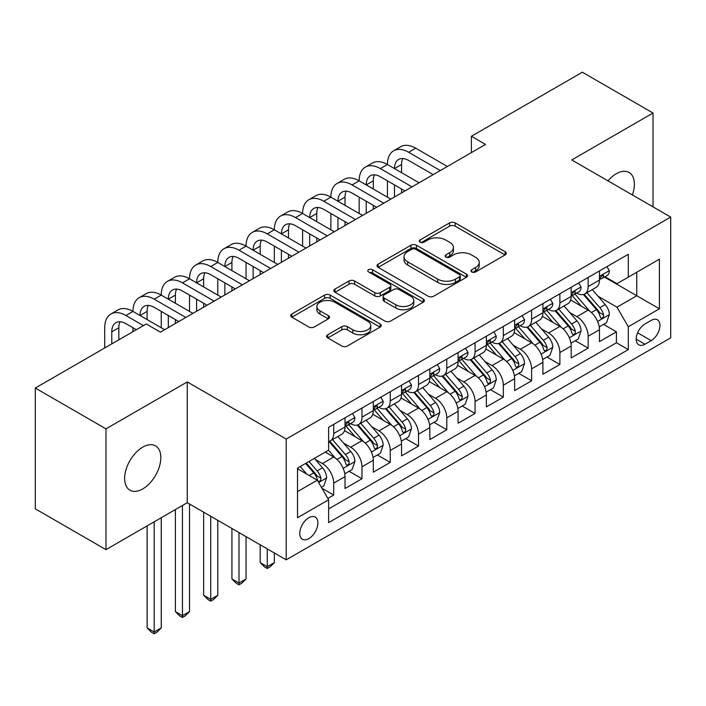 <?xml version="1.0" encoding="UTF-8"?>
<svg xmlns="http://www.w3.org/2000/svg" width="706" height="706" viewBox="0 0 706 706"><rect width="100%" height="100%" fill="white"/><g stroke="black" fill="none" stroke-linecap="round" stroke-linejoin="round"><path stroke-width="1.06" d="M471.749 271.96A2.745 1.589 0 0 0 475.632 271.96L505.117 254.937A3.927 2.268 0 0 0 506.264 253.339A3.927 2.268 0 0 0 505.117 251.733L455.167 222.902A3.927 2.268 0 0 0 449.616 222.902L420.132 239.916A2.745 1.589 0 0 0 419.329 241.046A2.745 1.589 0 0 0 420.132 242.167A2.745 1.589 0 0 0 424.015 242.167L427.836 239.961A12.558 7.254 0 0 1 445.592 239.961L449.757 242.361A12.558 7.254 0 0 1 453.437 247.488A12.558 7.254 0 0 1 449.757 252.616L445.945 254.822A2.745 1.589 0 0 0 445.133 255.943A2.745 1.589 0 0 0 445.945 257.063A2.745 1.589 0 0 0 449.828 257.063L453.64 254.857A12.558 7.254 0 0 1 471.405 254.857L475.562 257.266A12.558 7.254 0 0 1 479.242 262.394A12.558 7.254 0 0 1 475.562 267.521L471.749 269.718A2.745 1.589 0 0 0 470.946 270.839A2.745 1.589 0 0 0 471.749 271.96L471.749 269.718M142.736 488.923A25.592 14.773 120 0 0 159.45 466.375A25.592 14.773 120 0 0 155.523 445.874A25.592 14.773 120 0 0 142.736 447.136A25.592 14.773 120 0 0 126.012 469.684A25.592 14.773 120 0 0 129.939 490.193A25.592 14.773 120 0 0 142.736 488.923M632.355 194.935A25.592 14.773 120 0 0 629.072 172.467A25.592 14.773 120 0 0 616.276 173.738A25.592 14.773 120 0 0 607.972 180.86M308.822 538.625A12.796 7.387 120 0 0 317.188 527.347A12.796 7.387 120 0 0 315.22 517.101A12.796 7.387 120 0 0 308.822 517.736A12.796 7.387 120 0 0 300.465 529.006A12.796 7.387 120 0 0 302.433 539.26A12.796 7.387 120 0 0 308.822 538.625M327.796 334.732A3.927 2.268 0 0 0 326.649 336.33A3.927 2.268 0 0 0 327.796 337.936L341.81 346.019A3.927 2.268 0 0 0 347.361 346.019L380.102 327.116A3.927 2.268 0 0 0 381.249 325.519A3.927 2.268 0 0 0 380.102 323.913L330.152 295.073A3.927 2.268 0 0 0 324.601 295.073L291.86 313.976A3.927 2.268 0 0 0 290.704 315.582A3.927 2.268 0 0 0 291.86 317.188L308.787 326.957A3.927 2.268 0 0 0 314.338 326.957L328.352 318.865A3.927 2.268 0 0 0 329.499 317.268A3.927 2.268 0 0 0 328.352 315.661L319.95 310.816A10.502 6.063 0 0 1 316.879 306.528A10.502 6.063 0 0 1 323.357 300.933A10.502 6.063 0 0 1 334.803 302.247L367.685 321.23A10.502 6.063 0 0 1 370.756 325.519A10.502 6.063 0 0 1 364.278 331.114A10.502 6.063 0 0 1 352.841 329.799L347.361 326.64A3.927 2.268 0 0 0 341.81 326.64L327.796 334.732L327.796 337.936M187.258 381.928L105.979 428.86L35.3 388.053L35.3 508.841L105.979 549.639L187.258 502.716L286.212 559.84L286.212 439.061L187.258 381.928L187.258 502.716M653.032 206.876L653.032 113.022L571.754 159.944L670.7 217.077L286.212 439.061M653.032 113.022L582.353 72.215L471.387 136.276L471.387 152.602M35.3 388.053L146.266 323.983L160.403 332.147L485.525 144.439L471.387 136.276M428.11 296.193A3.927 2.268 0 0 0 433.66 296.193L466.41 277.29A3.927 2.268 0 0 0 467.557 275.693A3.927 2.268 0 0 0 466.41 274.087L416.461 245.247A3.927 2.268 0 0 0 410.91 245.247L378.16 264.15A3.927 2.268 0 0 0 377.013 265.756A3.927 2.268 0 0 0 378.16 267.353L428.11 296.193M369.688 272.56A2.745 1.589 0 0 1 372.468 272.948L372.468 269.683L423.256 299A3.927 2.268 0 0 1 424.403 300.606A3.927 2.268 0 0 1 423.256 302.203L390.506 321.106A3.927 2.268 0 0 1 384.955 321.106L335.006 292.275L335.006 289.063A3.927 2.268 0 0 0 333.859 290.669A3.927 2.268 0 0 0 335.006 292.275M335.006 289.063L349.02 280.979A3.927 2.268 0 0 1 354.571 280.979L374.833 292.672A3.927 2.268 0 0 0 380.384 292.672L389.677 287.307A3.927 2.268 0 0 0 390.824 285.701A3.927 2.268 0 0 0 389.677 284.103L368.585 271.925A2.745 1.589 0 0 1 367.782 270.804A2.745 1.589 0 0 1 369.476 269.339A2.745 1.589 0 0 1 372.468 269.683M327.84 498.427L333.709 495.047L321.971 488.27M315.3 459.447L322.395 463.542A15.991 9.231 60 0 1 333.709 483.125L345.013 476.603L345.013 488.517L361.975 478.721L349.108 471.299M343.566 443.121L350.67 447.216A15.991 9.231 60 0 1 361.975 466.807L373.289 460.277L373.289 472.19L390.25 462.404L377.383 454.973M371.841 426.795L378.937 430.898A15.991 9.231 60 0 1 390.25 450.481L401.555 443.959L401.555 455.873L418.517 446.077L405.659 438.647M400.108 410.477L407.212 414.572A15.991 9.231 60 0 1 418.517 434.164L429.83 427.633L429.83 439.547L446.792 429.751L433.925 422.329M428.383 394.151L435.478 398.255A15.991 9.231 60 0 1 446.792 417.837L458.097 411.307L458.097 423.229L475.059 413.434L462.201 406.003M456.658 377.834L463.754 381.928A15.991 9.231 60 0 1 475.059 401.52L486.372 394.989L486.372 406.903L503.334 397.107L490.467 389.686M484.925 361.507L492.029 365.611A15.991 9.231 60 0 1 503.334 385.194L514.639 378.663L514.639 390.577L531.6 380.79L518.742 373.359M513.2 345.19L520.296 349.285A15.991 9.231 60 0 1 531.6 368.876L542.914 362.346L542.914 374.259L559.876 364.464L547.009 357.042M541.467 328.864L548.571 332.967A15.991 9.231 60 0 1 559.876 352.55L571.18 346.019L571.18 357.933L588.151 348.146L588.151 336.224A15.991 9.231 -120 0 0 576.837 316.641L569.742 312.546M575.284 340.716L588.151 348.146M345.013 476.603A15.991 9.231 -120 0 0 333.709 457.011L325.219 452.114M373.289 460.277A15.991 9.231 -120 0 0 361.975 440.694L344.493 430.598M401.555 443.959A15.991 9.231 -120 0 0 390.25 424.368L372.768 414.272M429.83 427.633A15.991 9.231 -120 0 0 418.517 408.042L401.034 397.955M458.097 411.307A15.991 9.231 -120 0 0 446.792 391.724L429.31 381.628M486.372 394.989A15.991 9.231 -120 0 0 475.059 375.398L457.576 365.311M514.639 378.663A15.991 9.231 -120 0 0 503.334 359.08L485.852 348.985M542.914 362.346A15.991 9.231 -120 0 0 531.6 342.754L514.118 332.658M571.18 346.019A15.991 9.231 -120 0 0 559.876 326.437L542.393 316.341M651.197 320.392L644.975 323.983A12.39 7.157 120 0 0 636.874 334.909A12.39 7.157 120 0 0 638.78 344.837A12.39 7.157 120 0 0 644.975 344.228L651.197 340.636A12.39 7.157 120 0 0 659.289 329.711A12.39 7.157 120 0 0 657.392 319.783A12.39 7.157 120 0 0 651.197 320.392M286.212 559.84L670.7 337.856L670.7 217.077M297.517 491.614L317.312 480.195L328.617 499.777L328.617 522.625L628.296 349.611L628.296 326.763L616.982 307.172L598.008 296.22M328.617 499.777L297.517 517.736L297.517 468.113L328.617 450.154L328.617 427.306L628.296 254.292L628.296 277.14L659.395 259.181L659.395 308.804L628.296 326.763M350.52 423.626L350.67 423.715A15.991 9.231 60 0 0 358.666 424.509L369.97 417.978A15.991 9.231 -120 0 0 373.289 410.654L373.289 401.52M378.787 407.309L378.937 407.388A15.991 9.231 60 0 0 386.932 408.183L398.246 401.652A15.991 9.231 -120 0 0 401.555 394.336L401.555 385.194M407.062 390.983L407.212 391.071A15.991 9.231 60 0 0 415.207 391.865L426.512 385.335A15.991 9.231 -120 0 0 429.83 378.01L429.83 368.867M435.337 374.665L435.478 374.745A15.991 9.231 60 0 0 443.474 375.539L454.788 369.009A15.991 9.231 -120 0 0 458.097 361.693L458.097 352.55M463.604 358.339L463.754 358.427A15.991 9.231 60 0 0 471.749 359.222L483.054 352.691A15.991 9.231 -120 0 0 486.372 345.366L486.372 336.224M491.879 342.022L492.029 342.101A15.991 9.231 60 0 0 500.024 342.895L511.329 336.365A15.991 9.231 -120 0 0 514.639 329.049L514.639 319.906M520.145 325.695L520.296 325.784A15.991 9.231 60 0 0 528.291 326.569L539.605 320.047A15.991 9.231 -120 0 0 542.914 312.723L542.914 303.58M548.421 309.369L548.571 309.457A15.991 9.231 60 0 0 556.566 310.252L567.871 303.721A15.991 9.231 -120 0 0 571.18 296.396L571.18 287.263M328.617 508.92L616.417 342.754L616.417 331.82L599.456 341.616L599.456 329.702A15.991 9.231 -120 0 0 588.151 310.11L570.66 300.015M576.687 293.052L576.837 293.14A15.991 9.231 -120 0 0 584.833 293.925A15.991 9.231 -120 0 0 588.151 286.61L588.151 277.467M584.833 293.925L596.146 287.395A15.991 9.231 -120 0 0 599.456 280.079L599.456 270.936M333.709 424.368L333.709 433.51A15.991 9.231 60 0 1 330.39 440.826A15.991 9.231 60 0 1 328.617 441.479M330.39 440.826L341.704 434.305A15.991 9.231 -120 0 0 345.013 426.98L345.013 417.837M361.975 408.042L361.975 417.184A15.991 9.231 60 0 1 358.666 424.509M390.25 391.724L390.25 400.867A15.991 9.231 60 0 1 386.932 408.183M418.517 375.398L418.517 384.541A15.991 9.231 60 0 1 415.207 391.865M446.792 359.08L446.792 368.223A15.991 9.231 60 0 1 443.474 375.539M475.059 342.754L475.059 351.897A15.991 9.231 60 0 1 471.749 359.222M503.334 326.437L503.334 335.571A15.991 9.231 60 0 1 500.024 342.895M531.6 310.11L531.6 319.253A15.991 9.231 60 0 1 528.291 326.569M559.876 293.784L559.876 302.927A15.991 9.231 60 0 1 556.566 310.252M559.876 352.55L559.876 364.464M531.6 368.876L531.6 380.79M503.334 385.194L503.334 397.107M475.059 401.52L475.059 413.434M446.792 417.837L446.792 429.751M418.517 434.164L418.517 446.077M390.25 450.481L390.25 462.404M361.975 466.807L361.975 478.721M333.709 483.125L333.709 495.047M317.312 480.195L297.517 468.766M616.982 307.172L636.777 295.752L636.777 272.242L659.395 259.181M604.398 277.052L659.395 308.804M604.963 276.726L616.982 283.671L628.296 277.14M105.979 428.86L105.979 549.639M603.559 324.398L616.417 331.82M616.417 342.754L628.296 349.611M472.843 272.348L475.562 270.786A12.558 7.254 0 0 0 479.242 265.659L479.242 262.394M453.437 247.488L453.437 250.754A12.558 7.254 0 0 1 449.757 255.881L447.039 257.452M505.064 254.972L455.167 226.158A3.927 2.268 0 0 0 449.616 226.158L421.235 242.555M466.357 277.317L416.461 248.512A3.927 2.268 0 0 0 410.91 248.512L378.213 267.389M459.474 276.814A2.745 1.589 0 0 0 460.277 275.693A2.745 1.589 0 0 0 459.474 274.563L415.622 249.253A2.745 1.589 0 0 0 411.739 249.253L407.715 251.574A12.558 7.254 0 0 0 404.035 256.702A12.558 7.254 0 0 0 407.715 261.829L437.685 279.135A12.558 7.254 0 0 0 455.449 279.135L459.474 276.814L459.474 280.079A2.745 1.589 0 0 0 460.277 278.949L460.277 275.693M404.035 256.702L404.035 259.967A12.558 7.254 0 0 0 407.715 265.094L407.715 261.829M459.474 280.079L455.449 282.4A12.558 7.254 0 0 1 437.685 282.4L407.715 265.094M335.059 292.302L349.02 284.244L349.02 280.979M390.824 285.701L390.824 288.966A3.927 2.268 0 0 1 389.677 290.572L380.384 295.938A3.927 2.268 0 0 1 374.833 295.938L354.571 284.244A3.927 2.268 0 0 0 349.02 284.244M372.468 272.948L423.203 302.239M395.854 304.807A10.502 6.063 0 0 0 407.291 306.122A10.502 6.063 0 0 0 413.769 300.518A10.502 6.063 0 0 0 410.698 296.238L399.111 289.548A3.927 2.268 0 0 0 393.56 289.548L384.267 294.914A3.927 2.268 0 0 0 383.12 296.52A3.927 2.268 0 0 0 384.267 298.117L395.854 304.807L395.854 308.072A10.502 6.063 0 0 0 407.291 309.387A10.502 6.063 0 0 0 413.769 303.783L413.769 300.518M383.12 296.52L383.12 299.785A3.927 2.268 0 0 0 384.267 301.383L384.267 298.117M395.854 308.072L384.267 301.383M370.756 325.519L370.756 328.784A10.502 6.063 0 0 1 364.278 334.379A10.502 6.063 0 0 1 352.841 333.064L347.361 329.905A3.927 2.268 0 0 0 341.81 329.905L327.849 337.962M316.879 306.528L316.879 309.793A10.502 6.063 0 0 0 319.95 314.082L319.95 310.816M328.299 318.9L319.95 314.082M380.049 327.152L330.152 298.338A3.927 2.268 0 0 0 324.601 298.338L291.913 317.215M599.217 326.896L606.525 322.677L609.349 314.514A10.599 6.116 -120 0 0 605.227 304.568L592.308 289.619M589.722 311.143L574.958 294.049M581.32 306.166L572.751 296.246A25.39 14.658 -120 0 0 571.966 295.364M583.394 294.499L596.464 309.634A10.599 6.116 60 0 1 600.241 316.932L601.009 318.185L602.439 317.982L603.401 316.817L603.63 314.973A10.599 6.116 -120 0 0 599.853 307.675L586.933 292.716M584.162 294.252L598.203 310.508A5.401 3.115 60 0 1 599.562 312.626L603.63 314.973M606.948 266.612L609.349 270.777A10.599 6.116 60 0 1 607.16 275.464L601.786 278.561A10.599 6.116 -120 0 0 603.63 276.125L603.409 275.181L602.086 275.446L600.241 278.085A10.599 6.116 60 0 1 599.456 279.585M104.709 347.979L104.709 327.743A29.987 17.315 60 0 1 110.913 314.011L117.981 309.934A29.987 17.315 60 0 1 132.975 311.417A29.987 17.315 60 0 1 139.188 297.694L146.257 293.608A29.987 17.315 60 0 1 161.25 295.09A29.987 17.315 60 0 1 167.463 281.367L174.523 277.29A29.987 17.315 60 0 1 189.517 278.773A29.987 17.315 60 0 1 195.73 265.041L202.798 260.964A29.987 17.315 60 0 1 217.792 262.447A29.987 17.315 60 0 1 224.005 248.724L231.074 244.647A29.987 17.315 60 0 1 246.067 246.129A29.987 17.315 60 0 1 252.271 232.398L259.34 228.32A29.987 17.315 60 0 1 274.334 229.803A29.987 17.315 60 0 1 280.547 216.08L287.616 211.994A29.987 17.315 60 0 1 302.609 213.486A29.987 17.315 60 0 1 308.813 199.754L315.882 195.677A29.987 17.315 60 0 1 330.876 197.159A29.987 17.315 60 0 1 337.089 183.436L344.157 179.35A29.987 17.315 60 0 1 359.151 180.842A29.987 17.315 60 0 1 365.364 167.11L372.424 163.033A29.987 17.315 60 0 1 387.417 164.516A29.987 17.315 60 0 1 393.63 150.793L400.699 146.707A29.987 17.315 60 0 1 415.693 148.189L447.357 166.475M393.63 150.793A29.987 17.315 60 0 1 408.624 152.275L440.288 170.552M599.809 279.055L599.853 279.055A10.599 6.116 -120 0 0 601.786 278.561M433.219 174.638L408.624 160.439A19.989 11.543 -120 0 0 398.625 159.441A19.989 11.543 -120 0 0 394.486 168.593L401.555 164.516L401.555 172.679M402.808 158.523A19.989 11.543 -120 0 0 401.555 164.516M394.486 184.919L394.486 197M401.555 188.996L401.555 192.914M387.417 197.159L387.417 180.842M570.951 343.222L578.249 339.004L581.082 330.84A10.599 6.116 -120 0 0 576.952 320.895L564.032 305.936M561.447 327.469L546.682 310.375M553.045 322.492L544.476 312.573A25.39 14.658 -120 0 0 543.691 311.69M555.119 310.825L568.189 325.951A10.599 6.116 60 0 1 571.966 333.25L572.734 334.503L574.172 334.309L575.125 333.144L575.355 331.29A10.599 6.116 -120 0 0 571.578 323.992L558.667 309.034M555.896 310.578L569.927 326.834A5.401 3.115 60 0 1 571.286 328.943L575.355 331.29M542.676 359.539L549.983 355.321L552.807 347.167A10.599 6.116 -120 0 0 548.677 337.212L535.766 322.263M533.18 343.787L518.416 326.701M524.779 338.809L516.21 328.89A25.39 14.658 -120 0 0 515.415 328.008M526.852 327.152L539.913 342.278A10.599 6.116 60 0 1 543.691 349.576L544.467 350.829L545.897 350.626L546.859 349.461L547.088 347.617A10.599 6.116 -120 0 0 543.311 340.318L530.391 325.36M527.62 326.904L541.661 343.151A5.401 3.115 60 0 1 543.02 345.269L547.088 347.617M514.4 375.866L521.708 371.647L524.532 363.484A10.599 6.116 -120 0 0 520.41 353.538L507.49 338.58M504.905 360.113L490.14 343.019M496.503 355.136L487.934 345.216A25.39 14.658 -120 0 0 487.149 344.334M498.577 343.469L511.647 358.595A10.599 6.116 60 0 1 515.424 365.893L516.192 367.155L517.622 366.952L518.583 365.787L518.813 363.934A10.599 6.116 -120 0 0 515.036 356.636L502.125 341.686M499.345 343.222L513.386 359.478A5.401 3.115 60 0 1 514.745 361.587L518.813 363.934M486.134 392.183L493.441 387.973L496.265 379.81A10.599 6.116 -120 0 0 492.135 369.856L479.224 354.906M476.629 376.439L461.874 359.345M468.228 371.462L459.659 361.534A25.39 14.658 -120 0 0 458.874 360.651M470.311 359.795L483.372 374.921A10.599 6.116 60 0 1 487.149 382.22L487.925 383.473L489.355 383.27L490.308 382.105L490.546 380.26A10.599 6.116 -120 0 0 486.769 372.962L473.85 358.004M471.078 359.548L485.119 375.804A5.401 3.115 60 0 1 486.478 377.913L490.546 380.26M578.673 282.938L581.082 287.095A10.599 6.116 60 0 1 578.885 291.781L573.51 294.887A10.599 6.116 -120 0 0 575.355 292.443L575.134 291.507L573.81 291.772L571.966 294.402A10.599 6.116 60 0 1 571.18 295.911M365.364 167.11A29.987 17.315 60 0 1 380.349 168.593L387.417 164.516L419.082 182.792M380.349 168.593L412.013 186.878M571.542 295.382L571.578 295.382A10.599 6.116 -120 0 0 573.51 294.887M404.944 190.955L380.349 176.756A19.989 11.543 -120 0 0 370.359 175.768A19.989 11.543 -120 0 0 366.22 184.919L373.289 180.842L373.289 188.996M374.533 174.841A19.989 11.543 -120 0 0 373.289 180.842M366.22 201.245L366.22 213.318M373.289 205.322L373.289 209.241M359.151 213.486L359.151 197.159M550.406 299.256L552.807 303.421A10.599 6.116 60 0 1 550.618 308.107L545.244 311.205A10.599 6.116 -120 0 0 547.088 308.769L546.868 307.825L545.544 308.09L543.691 310.728A10.599 6.116 60 0 1 542.914 312.237M337.089 183.436A29.987 17.315 60 0 1 352.082 184.919L359.151 180.842L390.815 199.118M352.082 184.919L383.746 203.196M543.267 311.708L543.311 311.708A10.599 6.116 -120 0 0 545.244 311.205M376.677 207.282L352.082 193.082A19.989 11.543 -120 0 0 342.083 192.094A19.989 11.543 -120 0 0 337.945 201.245L345.013 197.159L345.013 205.322M346.267 191.167A19.989 11.543 -120 0 0 345.013 197.159M337.945 217.563L337.945 229.644M345.013 221.64L345.013 225.558M330.876 229.803L330.876 213.486M522.131 315.582L524.532 319.739A10.599 6.116 60 0 1 522.343 324.425L516.968 327.531A10.599 6.116 -120 0 0 518.813 325.087L518.592 324.151L517.269 324.416L515.424 327.046A10.599 6.116 60 0 1 514.639 328.555M308.813 199.754A29.987 17.315 60 0 1 323.807 201.245L330.876 197.159L362.54 215.445M323.807 201.245L355.471 219.522M514.992 328.025L515.036 328.025A10.599 6.116 -120 0 0 516.968 327.531M348.402 223.599L323.807 209.4A19.989 11.543 -120 0 0 313.817 208.411A19.989 11.543 -120 0 0 309.678 217.563L316.738 213.486L316.738 221.64M317.991 207.493A19.989 11.543 -120 0 0 316.738 213.486M309.678 233.889L309.678 245.962M316.738 237.966L316.738 241.884M302.609 246.129L302.609 229.803M493.865 331.899L496.265 336.065A10.599 6.116 60 0 1 494.068 340.751L488.702 343.848A10.599 6.116 -120 0 0 490.546 341.413L490.317 340.469L488.993 340.733L487.149 343.372A10.599 6.116 60 0 1 486.372 344.881M280.547 216.08A29.987 17.315 60 0 1 295.54 217.563L302.609 213.486L334.273 231.762M295.54 217.563L327.205 235.848M486.725 344.351L486.769 344.351A10.599 6.116 -120 0 0 488.702 343.848M320.136 239.925L295.54 225.726A19.989 11.543 -120 0 0 285.542 224.737A19.989 11.543 -120 0 0 281.403 233.889L288.472 229.803L288.472 237.966M289.725 223.811A19.989 11.543 -120 0 0 288.472 229.803M281.403 250.206L281.403 262.288M288.472 254.292L288.472 258.202M274.334 262.447L274.334 246.129M457.859 408.509L465.166 404.291L467.99 396.128A10.599 6.116 -120 0 0 463.868 386.182L450.949 371.224M448.363 392.757L433.599 375.663M439.962 387.779L431.392 377.86A25.39 14.658 -120 0 0 430.607 376.978M442.035 376.113L455.105 391.239A10.599 6.116 60 0 1 458.882 398.537L459.65 399.799L461.08 399.596L462.042 398.431L462.271 396.578A10.599 6.116 -120 0 0 458.494 389.28L445.574 374.33M442.803 375.866L456.844 392.121A5.401 3.115 60 0 1 458.203 394.23L462.271 396.578M465.589 348.226L467.99 352.382A10.599 6.116 60 0 1 465.801 357.077L460.427 360.175A10.599 6.116 -120 0 0 462.271 357.73L462.051 356.795L460.727 357.06L458.882 359.689A10.599 6.116 60 0 1 458.097 361.198M252.271 232.398A29.987 17.315 60 0 1 267.265 233.889L274.334 229.803L305.998 248.088M267.265 233.889L298.929 252.166M458.45 360.669L458.494 360.669A10.599 6.116 -120 0 0 460.427 360.175M291.86 256.252L267.265 242.043A19.989 11.543 -120 0 0 257.275 241.055A19.989 11.543 -120 0 0 253.127 250.206L260.196 246.129L260.196 254.292M261.449 240.137A19.989 11.543 -120 0 0 260.196 246.129M253.127 266.533L253.127 278.605M260.196 270.61L260.196 274.528M246.067 278.773L246.067 262.447M429.592 424.835L436.899 420.617L439.723 412.454A10.599 6.116 -120 0 0 435.593 402.508L422.682 387.55M420.088 409.083L405.323 391.989M411.686 404.106L403.117 394.186A25.39 14.658 -120 0 0 402.332 393.295M413.769 392.439L426.83 407.565A10.599 6.116 60 0 1 430.607 414.863L431.384 416.116L432.813 415.913L433.766 414.749L434.005 412.904A10.599 6.116 -120 0 0 430.228 405.606L417.308 390.647M414.537 392.192L428.577 408.447A5.401 3.115 60 0 1 429.936 410.557L434.005 412.904M267.265 548.906L267.265 566.706L274.334 562.62L274.334 552.992M274.334 562.62L270.098 566.865L267.265 568.498L264.441 566.865L260.196 562.62L260.196 544.829M260.196 562.62L267.265 566.706L267.265 568.498M437.323 364.543L439.723 368.709A10.599 6.116 60 0 1 437.526 373.395L432.16 376.501A10.599 6.116 -120 0 0 434.005 374.056L433.775 373.112L432.451 373.377L430.607 376.016A10.599 6.116 60 0 1 429.83 377.525M224.005 248.724A29.987 17.315 60 0 1 238.999 250.206L246.067 246.129L277.723 264.406M238.999 250.206L270.663 268.492M430.183 376.995L430.228 376.995A10.599 6.116 -120 0 0 432.16 376.501M263.594 272.569L238.999 258.37A19.989 11.543 -120 0 0 229 257.381A19.989 11.543 -120 0 0 224.861 266.533L231.93 262.447L231.93 270.61M233.183 256.454A19.989 11.543 -120 0 0 231.93 262.447M224.861 282.85L224.861 294.931M231.93 286.936L231.93 290.854M217.792 295.09L217.792 278.773M401.317 441.153L408.624 436.935L411.448 428.771A10.599 6.116 -120 0 0 407.327 418.826L394.407 403.867M391.821 425.4L377.057 408.306M383.42 420.423L374.851 410.504A25.39 14.658 -120 0 0 374.065 409.621M385.494 408.756L398.563 423.882A10.599 6.116 60 0 1 402.341 431.181L403.108 432.443L404.538 432.24L405.5 431.075L405.729 429.23A10.599 6.116 -120 0 0 401.952 421.932L389.032 406.974M386.261 408.509L400.302 424.765A5.401 3.115 60 0 1 401.661 426.874L405.729 429.23M238.999 532.589L238.999 583.024L246.067 578.946L246.067 536.666M246.067 578.946L241.823 583.191L238.999 584.824L236.166 583.191L231.93 578.946L231.93 528.503M231.93 578.946L238.999 583.024L238.999 584.824M409.048 380.869L411.448 385.026A10.599 6.116 60 0 1 409.259 389.721L403.885 392.818A10.599 6.116 -120 0 0 405.729 390.383L405.509 389.438L404.185 389.703L402.341 392.333A10.599 6.116 60 0 1 401.555 393.842M195.73 265.041A29.987 17.315 60 0 1 210.723 266.533L217.792 262.447L249.456 280.732M210.723 266.533L242.387 284.809M401.908 393.313L401.952 393.313A10.599 6.116 -120 0 0 403.885 392.818M235.319 288.895L210.723 274.696A19.989 11.543 -120 0 0 200.725 273.699A19.989 11.543 -120 0 0 196.586 282.85L203.655 278.773L203.655 286.936M204.908 272.781A19.989 11.543 -120 0 0 203.655 278.773M196.586 299.176L196.586 311.249M203.655 303.253L203.655 307.172M189.517 311.417L189.517 295.09M373.05 457.479L380.349 453.261L383.181 445.098A10.599 6.116 -120 0 0 379.051 435.152L366.132 420.194M363.546 441.727L348.782 424.633M355.144 436.749L346.575 426.83A25.39 14.658 -120 0 0 345.79 425.939M357.227 425.083L370.288 440.209A10.599 6.116 60 0 1 374.065 447.507L374.833 448.76L376.272 448.566L377.225 447.401L377.463 445.548A10.599 6.116 -120 0 0 373.677 438.25L360.766 423.291M357.995 424.835L372.027 441.091A5.401 3.115 60 0 1 373.395 443.2L377.463 445.548M210.723 516.262L210.723 599.35L217.792 595.264L217.792 520.348M217.792 595.264L213.547 599.509L210.723 601.141L207.899 599.509L203.655 595.264L203.655 512.185M203.655 595.264L210.723 599.35L210.723 601.141M380.772 397.187L383.181 401.352A10.599 6.116 60 0 1 380.984 406.038L375.61 409.145A10.599 6.116 -120 0 0 377.463 406.7L377.233 405.765L375.91 406.021L374.065 408.659A10.599 6.116 60 0 1 373.289 410.168M167.463 281.367A29.987 17.315 60 0 1 182.457 282.85L189.517 278.773L221.181 297.05M182.457 282.85L214.112 301.135M373.642 409.639L373.677 409.639A10.599 6.116 -120 0 0 375.61 409.145M207.052 305.213L182.457 291.013A19.989 11.543 -120 0 0 172.458 290.025A19.989 11.543 -120 0 0 168.319 299.176L175.388 295.099L175.388 303.253M176.641 289.098A19.989 11.543 -120 0 0 175.388 295.099M168.319 315.494L168.319 327.575M175.388 319.58L175.388 323.498M161.25 327.743L161.25 311.417M344.775 473.797L352.082 469.578L354.906 461.415A10.599 6.116 -120 0 0 350.785 451.469L337.865 436.52M335.279 458.044L328.511 450.216M326.878 453.067L325.775 451.796M328.952 441.4L342.013 456.535A10.599 6.116 60 0 1 345.799 463.833L346.567 465.086L347.996 464.883L348.958 463.718L349.188 461.874A10.599 6.116 -120 0 0 345.41 454.576L332.491 439.617M329.72 441.153L343.76 457.409A5.401 3.115 60 0 1 345.119 459.527L349.188 461.874M182.457 505.487L182.457 615.667L189.517 611.59L189.517 504.022M189.517 611.59L185.281 615.835L182.457 617.468L179.624 615.835L175.388 611.59L175.388 509.573M175.388 611.59L182.457 615.667L182.457 617.468M352.506 413.513L354.906 417.678A10.599 6.116 60 0 1 352.718 422.365L347.343 425.462A10.599 6.116 -120 0 0 349.188 423.026L348.967 422.082L347.643 422.347L345.799 424.986A10.599 6.116 60 0 1 345.013 426.486M139.188 297.694A29.987 17.315 60 0 1 154.182 299.176L161.25 295.09L192.914 313.376M154.182 299.176L185.846 317.453M345.366 425.956L345.41 425.956A10.599 6.116 -120 0 0 347.343 425.462M178.777 321.539L154.182 307.339A19.989 11.543 -120 0 0 144.183 306.342A19.989 11.543 -120 0 0 140.044 315.494L147.113 311.417L147.113 319.58M148.366 305.424A19.989 11.543 -120 0 0 147.113 311.417M132.975 331.652L132.975 327.743M321.406 487.29L323.807 485.904L326.64 477.741A10.599 6.116 -120 0 0 322.51 467.796L314.373 458.379M306.783 474.114L300.244 466.542M298.603 469.393L297.517 468.131M305.61 463.436L313.746 472.852A10.599 6.116 60 0 1 317.524 480.151L318.291 481.413L319.73 481.21L320.683 480.045L320.912 478.191A10.599 6.116 -120 0 0 317.135 470.893L309.007 461.477M306.272 463.057L315.485 473.735A5.401 3.115 60 0 1 316.844 475.844L320.912 478.191M154.182 521.813L154.182 631.994L161.25 627.908L161.25 517.736M161.25 627.908L157.006 632.152L154.182 633.785L151.358 632.152L147.113 627.908L147.113 525.891M147.113 627.908L154.182 631.994L154.182 633.785M110.913 314.011A29.987 17.315 60 0 1 125.906 315.494L132.975 311.417L164.639 329.702M125.906 315.494L143.442 325.616M136.373 329.702L125.906 323.657A19.989 11.543 -120 0 0 115.916 322.668A19.989 11.543 -120 0 0 111.777 331.82L111.777 343.901M120.091 321.751A19.989 11.543 -120 0 0 118.846 327.743L118.846 339.815M322.395 463.542L333.709 457.011M350.67 447.216L361.975 440.694M378.937 430.898L390.25 424.368M407.212 414.572L418.517 408.042M435.478 398.255L446.792 391.724M463.754 381.928L475.059 375.398M492.029 365.611L503.334 359.08M520.296 349.285L531.6 342.754M548.571 332.967L559.876 326.437M576.837 316.641L588.151 310.11M588.151 286.61L599.456 280.079M333.709 433.51L345.013 426.98M361.975 417.184L373.289 410.654M390.25 400.867L401.555 394.336M418.517 384.541L429.83 378.01M446.792 368.223L458.097 361.693M475.059 351.897L486.372 345.366M503.334 335.571L514.639 329.049M531.6 319.253L542.914 312.723M559.876 302.927L571.18 296.396M588.151 336.224L599.456 329.702M637.633 332.808L651.197 340.636M636.212 339.162L644.975 344.228M475.562 270.786L475.562 267.521M445.945 257.063L445.945 254.822M449.757 255.881L449.757 252.616M420.132 242.167L420.132 239.916M449.616 226.158L449.616 222.902M455.167 226.158L455.167 222.902M505.117 254.937L505.117 251.733M378.16 267.353L378.16 264.15M410.91 248.512L410.91 245.247M416.461 248.512L416.461 245.247M466.41 277.29L466.41 274.087M437.685 282.4L437.685 279.135M455.449 282.4L455.449 279.135M354.571 284.244L354.571 280.979M374.833 295.938L374.833 292.672M380.384 295.938L380.384 292.672M389.677 290.572L389.677 287.307M423.256 302.203L423.256 299M341.81 329.905L341.81 326.64M347.361 329.905L347.361 326.64M352.841 333.064L352.841 329.799M328.352 318.865L328.352 315.661M291.86 317.188L291.86 313.976M324.601 298.338L324.601 295.073M330.152 298.338L330.152 295.073M380.102 327.116L380.102 323.913M597.603 321.468L609.278 314.726M599.853 307.675L605.227 304.568M591.407 312.546L596.464 309.634M609.278 270.654L599.456 276.32M415.693 148.189L408.624 152.275M602.262 275.331L603.63 276.125M569.327 337.786L581.012 331.043M571.578 323.992L576.952 320.895M563.132 328.872L568.189 325.951M541.061 354.112L552.736 347.37M543.311 340.318L548.677 337.212M534.866 345.19L539.913 342.278M512.785 370.429L524.47 363.687M515.036 356.636L520.41 353.538M506.59 361.516L511.647 358.595M484.519 386.756L496.194 380.013M486.769 372.962L492.135 369.856M478.324 377.834L483.372 374.921M581.012 286.971L571.18 292.646M573.987 291.657L575.355 292.443M552.736 303.298L542.914 308.972M545.72 307.975L547.088 308.769M524.47 319.615L514.639 325.289M517.445 324.301L518.813 325.087M496.194 335.941L486.372 341.616M489.179 340.619L490.546 341.413M456.244 403.073L467.919 396.331M458.494 389.28L463.868 386.182M450.049 394.16L455.105 391.239M467.919 352.268L458.097 357.933M460.903 356.945L462.271 357.73M427.977 419.399L439.653 412.657M430.228 405.606L435.593 402.508M421.782 410.477L426.83 407.565M439.653 368.585L429.83 374.259M432.637 373.262L434.005 374.056M399.702 435.726L411.377 428.983M401.952 421.932L407.327 418.826M393.507 426.803L398.563 423.882M411.377 384.911L401.555 390.577M404.361 389.588L405.729 390.383M371.435 452.043L383.111 445.301M373.677 438.25L379.051 435.152M365.231 443.13L370.288 440.209M383.111 401.229L373.289 406.903M376.095 405.915L377.463 406.7M343.16 468.369L354.836 461.627M345.41 454.576L350.785 451.469M336.965 459.447L342.013 456.535M354.836 417.555L345.013 423.229M347.82 422.232L349.188 423.026M318.653 482.516L326.569 477.944M317.135 470.893L322.51 467.796M309.175 475.491L313.746 472.852M118.846 327.743L111.777 331.82"/></g></svg>
